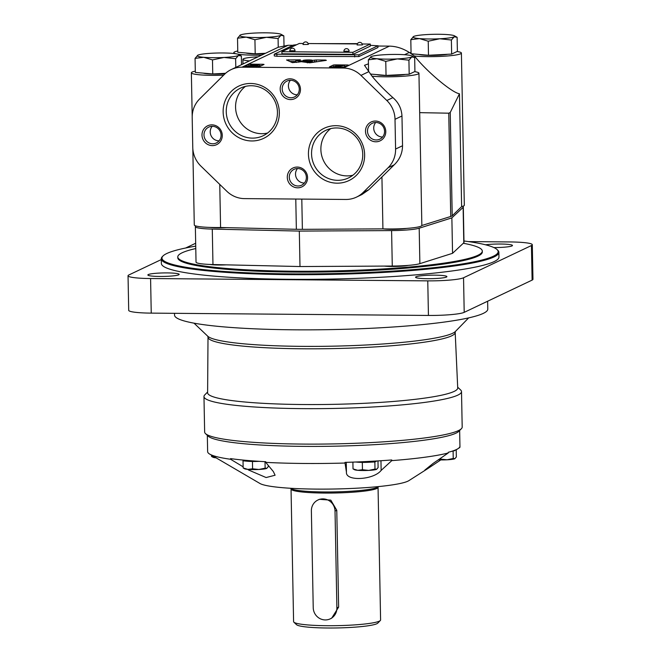 <?xml version="1.0" encoding="UTF-8"?>
<svg xmlns="http://www.w3.org/2000/svg" width="661" height="661" viewBox="0 0 661 661"><rect width="100%" height="100%" fill="white"/><g stroke="black" fill="none" stroke-linecap="round" stroke-linejoin="round"><path stroke-width="0.99" d="M195.061 58.375L203.737 57.292A20.888 2.33 178.9 0 1 197.689 55.276A20.888 2.33 178.9 0 1 197.895 55.16L195.061 58.375L195.334 72.437L212.751 73.966L225.575 73.305M225.046 73.784A16.013 1.785 178.9 0 1 203.332 73.14M197.895 55.16A20.888 2.33 178.9 0 1 212.338 53.202A20.888 2.33 178.9 0 1 232.622 53.376A20.888 2.33 178.9 0 1 238.654 54.483A20.888 2.33 178.9 0 1 238.464 55.499A20.888 2.33 178.9 0 1 224.021 57.457A20.888 2.33 178.9 0 1 203.737 57.292L212.478 59.911L224.021 57.457L235.63 58.722L238.464 55.499L241.364 55.995L241.529 64.662M235.63 58.722L235.795 67.397M238.654 54.483L241.364 55.995M212.478 59.911L212.751 73.966M237.522 38.222L246.189 37.132A20.888 2.33 178.9 0 1 240.141 35.116A20.888 2.33 178.9 0 1 240.356 35.008L237.522 38.222L237.786 52.277L255.204 53.814L265.524 53.277M264.417 53.805A16.013 1.785 178.9 0 1 245.785 52.979M240.356 35.008A20.888 2.33 178.9 0 1 254.799 33.05A20.888 2.33 178.9 0 1 275.075 33.224A20.888 2.33 178.9 0 1 281.107 34.331A20.888 2.33 178.9 0 1 280.917 35.347A20.888 2.33 178.9 0 1 266.474 37.305A20.888 2.33 178.9 0 1 246.189 37.132L254.931 39.759L266.474 37.305L278.083 38.561L280.917 35.347L283.825 35.843L284.007 45.551M278.083 38.561L278.248 47.237M281.107 34.331L283.825 35.843M254.931 39.759L255.204 53.814M411.349 53.756L428.493 55.268L451.645 54.078L457.387 51.351L457.115 37.297L454.206 36.801A20.888 2.33 178.9 0 1 439.763 38.759L451.38 40.015L454.206 36.801A20.888 2.33 178.9 0 0 454.404 35.785L457.115 37.297M447.819 54.268A16.013 1.785 178.9 0 1 432.377 55.392A16.013 1.785 178.9 0 1 419.082 54.433M451.38 40.015L451.645 54.078M410.812 39.677L419.487 38.594A20.888 2.33 178.9 0 1 413.439 36.57A20.888 2.33 178.9 0 1 413.646 36.462L410.812 39.677L411.076 53.582M428.229 41.213L439.763 38.759A20.888 2.33 178.9 0 1 419.487 38.594L428.229 41.213L428.493 55.268M413.646 36.462A20.888 2.33 178.9 0 1 428.088 34.504A20.888 2.33 178.9 0 1 448.373 34.678A20.888 2.33 178.9 0 1 454.404 35.785M370.35 74.04L386.041 75.42L409.192 74.23L414.926 71.504L414.662 57.449L411.753 56.962A20.888 2.33 178.9 0 1 397.311 58.912L408.919 60.176L411.753 56.962A20.888 2.33 178.9 0 0 411.943 55.937L414.662 57.449M405.367 74.429A16.013 1.785 178.9 0 1 389.924 75.544A16.013 1.785 178.9 0 1 376.621 74.594M408.919 60.176L409.192 74.23M368.359 59.829L377.026 58.746A20.888 2.33 178.9 0 1 370.978 56.73A20.888 2.33 178.9 0 1 371.193 56.615L368.359 59.829L368.582 71.644M385.768 61.366L397.311 58.912A20.888 2.33 178.9 0 1 377.026 58.746L385.768 61.366L386.041 75.42M371.193 56.615A20.888 2.33 178.9 0 1 385.636 54.656A20.888 2.33 178.9 0 1 405.92 54.83A20.888 2.33 178.9 0 1 411.943 55.937M219.758 184.411L220.584 227.5L296.359 229.293A26.11 2.917 -1.1 0 0 302.383 229.342L382.926 228.863L381.926 176.941L394.212 164.829C399.641 159.582 402.417 153.22 402.541 145.742L401.971 115.997C401.549 108.611 398.525 102.48 392.915 97.621C384.743 90.367 377.786 83.22 372.036 76.189A27.151 3.032 -1.1 0 0 401.838 76.362A27.151 3.032 -1.1 0 0 418.942 73.214L419.685 112.651L448.753 113.188L450.736 216.478A26.11 2.917 -1.1 0 0 452.215 215.783L461.626 206.612A27.151 3.032 -1.1 0 0 464.319 205.232L461.403 53.062A27.151 3.032 -1.1 0 0 457.065 51.5M378.018 46.03L389.428 46.13C396.212 46.278 402.838 48.377 409.299 52.442L414.488 56.036C426.866 71.644 452 92.738 459.461 93.771L450.232 112.486L448.753 113.188M231.267 69.545A26.11 25.184 -115.4 0 0 224.566 74.247L199.647 98.935A26.11 25.184 -115.4 0 0 192.194 117.6L192.764 147.345A26.11 25.184 -115.4 0 0 200.936 166.142L226.814 191.252A26.11 25.184 -115.4 0 0 244.496 198.614L345.802 199.465A26.11 25.184 -115.4 0 0 356.502 197.11A26.11 25.184 -115.4 0 0 363.203 192.401L388.131 167.712A26.11 25.184 -115.4 0 0 395.584 149.047L395.014 119.302A26.11 25.184 -115.4 0 0 386.834 100.505L360.956 75.395A26.11 25.184 -115.4 0 0 343.282 68.033L241.967 67.191A26.11 25.184 -115.4 0 0 231.267 69.545L278.165 47.278L288.122 45.279L292.906 45.32M372.036 76.189L364.484 65.299L368.433 63.853M414.488 56.036A27.151 3.032 -1.1 0 0 444.291 56.202A27.151 3.032 -1.1 0 0 461.403 53.062M411.059 52.442A27.151 3.032 -1.1 0 0 409.762 52.74M195.309 71.148A27.151 3.032 -1.1 0 0 191.359 72.801A27.151 3.032 -1.1 0 0 223.649 75.156M418.942 73.214A27.151 3.032 -1.1 0 0 414.604 71.661M237.762 50.988A27.151 3.032 -1.1 0 0 233.812 52.649A27.151 3.032 -1.1 0 0 235.878 53.764M237.646 54.119A27.151 3.032 -1.1 0 0 261.599 55.144M419.685 112.651L421.85 225.492L450.736 216.478M381.926 176.941L368.797 189.74L361.889 194.549L356.502 197.11M459.461 93.771L461.626 206.612M263.02 64.274L264.045 64.439L260.153 66.29L244.9 66.199L248.833 64.315L250.511 64.167L263.02 64.274L263.037 64.918M347.529 64.985L348.554 65.15L344.654 67.001L329.409 66.91L333.342 65.026L335.02 64.877L347.529 64.985L347.537 65.629M325.509 60.052L326.352 60.349L309.769 62.812L302.267 61.837L307.307 61.878A3.925 0.438 178.9 0 0 312.166 61.357A3.925 0.438 178.9 0 0 309.174 60.994L306.58 60.969A4.693 0.521 178.9 0 1 302.986 60.531A4.693 0.521 178.9 0 1 307.671 59.92A4.693 0.521 178.9 0 1 312.372 60.349A4.693 0.521 178.9 0 1 312.364 60.374L316.264 59.969L325.509 60.052L325.518 60.473M298.755 62.208L298.731 60.82L306.431 61.217L292.393 62.638L286.544 59.969L300.433 59.837M298.731 60.82A4.354 0.487 178.9 0 1 295.806 60.424A4.354 0.487 178.9 0 1 300.425 59.845M378.009 45.7L377.943 47.526L358.89 56.565L276.934 56.276L274.282 55.954L274.249 54.219L358.857 54.838L377.91 45.791L370.3 45.328M382.926 228.863A27.151 3.032 -1.1 0 0 421.85 225.492M192.814 148.585L194.284 224.98A27.151 3.032 -1.1 0 0 220.584 227.5M308.439 154.195A28.935 27.911 64.6 0 1 350.107 129.655A28.935 27.911 64.6 0 1 351.065 179.445A28.935 27.911 64.6 0 1 308.439 154.195M223.137 111.982A28.935 27.911 64.6 0 1 264.805 87.442A28.935 27.911 64.6 0 1 265.763 137.232A28.935 27.911 64.6 0 1 223.137 111.982M287.295 177.355A10.444 10.072 64.6 0 1 302.333 168.497A10.444 10.072 64.6 0 1 302.68 186.468A10.444 10.072 64.6 0 1 287.295 177.355M280.19 89.119A10.444 10.072 64.6 0 1 295.236 80.262A10.444 10.072 64.6 0 1 295.574 98.233A10.444 10.072 64.6 0 1 280.19 89.119M365.5 131.332A10.444 10.072 64.6 0 1 380.538 122.475A10.444 10.072 64.6 0 1 380.885 140.446A10.444 10.072 64.6 0 1 365.5 131.332M201.993 135.15A10.444 10.072 64.6 0 1 217.031 126.292A10.444 10.072 64.6 0 1 217.378 144.263A10.444 10.072 64.6 0 1 201.993 135.15M203.985 134.976A8.791 8.486 64.6 0 1 220.187 131.407A8.791 8.486 64.6 0 1 216.296 142.991A8.791 8.486 64.6 0 1 203.985 134.976M219.088 140.826A8.791 8.486 64.6 0 1 212.198 126.309M367.491 131.159A8.791 8.486 64.6 0 1 383.694 127.59A8.791 8.486 64.6 0 1 379.802 139.174A8.791 8.486 64.6 0 1 367.491 131.159M382.595 137.009A8.791 8.486 64.6 0 1 375.704 122.492M282.189 88.946A8.791 8.486 64.6 0 1 298.392 85.376A8.791 8.486 64.6 0 1 294.5 96.96A8.791 8.486 64.6 0 1 282.189 88.946M297.293 94.796A8.791 8.486 64.6 0 1 290.394 80.278M289.287 177.189A8.791 8.486 64.6 0 1 305.489 173.62A8.791 8.486 64.6 0 1 301.598 185.204A8.791 8.486 64.6 0 1 289.287 177.189M304.39 183.039A8.791 8.486 64.6 0 1 297.5 168.522M226.244 111.709A26.357 25.432 64.6 0 1 240.538 88.111A26.357 25.432 64.6 0 1 274.819 101.026A26.357 25.432 64.6 0 1 263.152 135.745A26.357 25.432 64.6 0 1 226.244 111.709M267.581 133.035A26.357 25.432 64.6 0 1 235.572 107.289A26.357 25.432 64.6 0 1 245.438 86.393M311.554 153.922A26.357 25.432 64.6 0 1 325.848 130.324A26.357 25.432 64.6 0 1 360.121 143.23A26.357 25.432 64.6 0 1 348.454 177.949A26.357 25.432 64.6 0 1 311.554 153.922M352.883 175.239A26.357 25.432 64.6 0 1 320.874 149.493A26.357 25.432 64.6 0 1 330.74 128.606M296.624 44.725L293.401 45.08L274.249 54.219M357.518 43.626L318.048 43.618M303.267 43.494L299.293 43.461L281.9 51.715L281.941 53.789L352.924 54.384L370.317 46.13L370.276 44.056L362.178 43.99M258.087 56.813A20.888 2.33 -1.1 0 0 242.893 59.35A20.888 2.33 -1.1 0 0 249.445 60.911M352.924 54.384L352.891 52.31L370.276 44.056M281.9 51.715L352.891 52.31M357.353 43.948L308.092 43.535M357.221 44.948L362.368 44.915A2.611 2.611 0 0 0 359.708 42.354A2.611 2.611 0 0 0 357.147 45.014M303.135 44.494L308.282 44.461A2.611 2.611 0 0 0 305.622 41.899A2.611 2.611 0 0 0 303.06 44.56M289.89 50.781L295.029 50.757A2.611 2.611 0 0 0 292.369 48.195A2.611 2.611 0 0 0 289.815 50.856M343.976 51.236L349.115 51.211A2.611 2.611 0 0 0 346.455 48.65A2.611 2.611 0 0 0 343.902 51.31M304.25 61.622L304.234 60.928M295.806 60.424L295.839 62.151A4.354 0.487 -1.1 0 0 296.698 62.423M288.675 60.961L288.65 59.738M295.822 61.531L289.832 61.481M317.189 61.704L316.297 61.704L316.264 59.969M316.297 61.704L312.397 62.101L312.364 60.374M346.017 66.356L344.712 66.34M336.292 66.274L332.004 67.05M344.687 65.34L336.87 66.678L336.275 65.274L341.522 65.736L344.687 65.34L344.712 66.728L342.737 67.141M338.3 67.108L338.292 66.687M336.879 67.092L336.87 66.678M336.482 67.092L336.275 65.274M337.771 65.869L340.779 65.893L337.994 66.488L337.771 65.869M261.508 65.646L259.252 65.621M250.593 65.555L247.495 66.34M259.236 64.621L256.336 66.001L250.403 65.679L252.576 65.299L251.461 65.042L259.236 64.621L259.261 66.009L258.36 66.431M256.344 66.414L256.336 66.001M254.295 65.398L256.27 65.414L252.328 65.646L254.295 65.398L254.303 65.827M257.616 64.77L256.592 65.257L253.527 65.051L257.616 64.77M255.65 65.249L255.642 64.753M406.532 228.417A14.79 1.653 178.9 0 1 383.016 228.863M226.516 227.64A14.79 1.653 178.9 0 1 209.727 227.409M462.609 206.331A26.11 2.917 178.9 0 1 463.311 206.984A26.11 2.917 178.9 0 1 463.121 207.347L451.868 217.866L419.19 228.202A26.11 2.917 178.9 0 1 391.593 230.59L299.317 231.086L212.28 229.086A26.11 2.917 178.9 0 1 195.359 226.69A26.11 2.917 178.9 0 1 195.549 226.326L195.92 225.979M463.311 206.984L463.997 242.43A26.11 2.917 178.9 0 1 463.799 242.794L452.554 253.312L451.868 217.866M452.554 253.312L419.875 263.648A26.11 2.917 178.9 0 1 392.279 266.044L299.995 266.54L299.317 231.086M299.995 266.54L212.966 264.54A26.11 2.917 178.9 0 1 196.036 262.136L195.359 226.69M293.591 621.629A43.51 4.858 -1.1 0 0 293.872 622.166A43.51 4.858 -1.1 0 0 337.184 625.645A43.51 4.858 -1.1 0 0 380.331 620.505A43.51 4.858 -1.1 0 0 380.596 619.96L378.051 487.314A43.51 4.858 -1.1 0 1 334.64 492.999A43.51 4.858 -1.1 0 1 291.038 488.983L293.591 621.629M330.285 618.836L331.682 618.175L338.63 607.104L336.771 510.267L330.814 500.154L319.37 499.319L317.974 499.989A12.187 11.749 -115.4 0 0 311.372 510.895L313.231 607.732A12.187 11.749 -115.4 0 0 330.285 618.836A12.187 11.749 -115.4 0 0 336.887 607.93L335.028 511.093A12.187 11.749 -115.4 0 0 317.974 499.989M293.872 622.166L296.516 624.678A40.899 4.569 -1.1 0 0 337.226 627.95A40.899 4.569 -1.1 0 0 377.786 623.116L380.331 620.505M195.772 248.544A152.294 16.996 -1.1 0 0 177.784 256.939A152.294 16.996 -1.1 0 0 330.376 271.01A152.294 16.996 -1.1 0 0 482.307 251.089A152.294 16.996 -1.1 0 0 463.303 243.265M177.784 256.939L177.801 257.798A152.294 16.996 -1.1 0 0 330.393 271.878A152.294 16.996 -1.1 0 0 482.323 251.957L482.307 251.089M258.724 461.353A11.311 1.264 -1.1 0 0 259.145 461.328L247.743 461.262A11.311 1.264 -1.1 0 0 258.724 461.353M244.248 460.18L244.256 460.42A11.311 1.264 -1.1 0 0 247.743 461.262L243.025 460.841L244.248 460.263M376.91 460.981L376.415 461.213A11.311 1.264 -1.1 0 0 376.712 460.99M376.415 461.213L374.861 461.948L368.59 462.27A11.311 1.264 -1.1 0 0 376.415 461.213M368.59 462.27L357.601 462.179A11.311 1.264 -1.1 0 0 368.59 462.27M356.023 461.998A11.311 1.264 -1.1 0 0 357.601 462.179L355.701 462.014M455.776 449.835L454.652 450.612A11.311 1.264 -1.1 0 0 454.975 450.298L454.975 450.174M452.132 451.19A11.311 1.264 -1.1 0 0 454.652 450.612L451.356 451.438M174.521 313.314L174.554 315.123A156.64 17.483 -1.1 0 0 331.5 329.599A156.64 17.483 -1.1 0 0 487.777 309.108L487.628 301.226M207.323 435.343L207.637 451.637A126.185 14.088 -1.1 0 0 209.744 454.132L259.963 483.497A75.709 8.453 -1.1 0 0 334.557 489A75.709 8.453 -1.1 0 0 408.886 480.638L427.634 468.69L424.808 470.128L433.186 463.369L448.232 452.975L448.224 452.314A126.185 14.088 -1.1 0 0 459.808 446.811L459.825 447.472A126.185 14.088 -1.1 0 0 459.957 446.795L459.643 430.501M248.222 469.855L266.102 477.539L275.092 475.234L273.373 471.59L265.755 462.37A126.185 14.088 -1.1 0 0 345.025 463.031L345.009 462.378A126.185 14.088 -1.1 0 0 391.766 459.965L391.783 460.626A126.185 14.088 -1.1 0 0 448.232 452.975M243.141 466.815L230.59 459.271L230.573 458.618A126.185 14.088 -1.1 0 0 265.739 461.708L265.755 462.37M209.744 454.132A126.185 14.088 -1.1 0 0 230.59 459.271M459.825 447.472L456.173 449.868M440.813 459.916L427.634 468.69M391.783 460.626L381.141 470.417C373.548 480.068 345.48 481.563 346.447 472.202L345.025 463.031M207.62 391.99L204.753 394.923A128.796 14.377 -1.1 0 0 203.968 396.559L204.646 432.005A128.796 14.377 -1.1 0 0 205.497 433.608L208.141 436.12A126.185 14.088 -1.1 0 0 333.739 446.208A126.185 14.088 -1.1 0 0 458.858 431.303L461.403 428.692A128.796 14.377 -1.1 0 0 462.188 427.064L461.51 391.609A128.796 14.377 -1.1 0 0 460.659 390.007L457.685 387.189M205.497 433.608A128.796 14.377 -1.1 0 0 333.698 443.911A128.796 14.377 -1.1 0 0 461.403 428.692M203.968 396.559A128.796 14.377 -1.1 0 0 333.012 408.457A128.796 14.377 -1.1 0 0 461.51 391.609M207.612 392.758A125.078 13.964 -1.1 0 0 332.937 404.358A125.078 13.964 -1.1 0 0 457.718 387.957L455.189 332.409A123.615 13.798 -1.1 0 1 331.863 348.62A123.615 13.798 -1.1 0 1 208.008 337.151L207.612 392.758M195.73 246.14A168.125 18.764 -1.1 0 0 166.795 253.51A168.125 18.764 -1.1 0 0 162.994 255.981L162.309 256.675A168.828 18.847 -1.1 0 0 161.284 258.815L161.375 263.483A168.828 18.847 -1.1 0 0 330.533 279.082A168.828 18.847 -1.1 0 0 498.964 256.997L498.873 252.328A168.828 18.847 -1.1 0 0 497.766 250.23L497.055 249.561A168.125 18.764 -1.1 0 0 463.964 240.992M493.891 247.569A15.666 1.752 -1.1 0 0 512.473 245.495A15.666 1.752 -1.1 0 0 502.657 244.058A15.666 1.752 -1.1 0 0 485.546 244.793M416.017 276.802A15.666 1.752 -1.1 0 0 415.571 277.232A15.666 1.752 -1.1 0 0 431.261 278.678A15.666 1.752 -1.1 0 0 446.894 276.629A15.666 1.752 -1.1 0 0 433.087 275.158A15.666 1.752 -1.1 0 0 416.017 276.802M148.312 274.555A15.666 1.752 -1.1 0 0 147.857 274.984A15.666 1.752 -1.1 0 0 163.556 276.43A15.666 1.752 -1.1 0 0 179.181 274.381A15.666 1.752 -1.1 0 0 165.382 272.91A15.666 1.752 -1.1 0 0 148.312 274.555M161.301 259.566L128.887 274.951A29.588 3.305 -1.1 0 0 128.036 275.761A29.588 3.305 -1.1 0 0 150.584 278.537L427.766 280.867A29.588 3.305 -1.1 0 0 463.543 277.76L531.444 245.528A29.588 3.305 -1.1 0 0 532.295 244.719A29.588 3.305 -1.1 0 0 509.755 241.943L468.418 241.595M195.673 243.248L185.634 248.015M128.036 275.761L128.705 310.348A29.588 3.305 -1.1 0 0 151.245 313.124L428.435 315.446A29.588 3.305 -1.1 0 0 464.204 312.347L532.113 280.107A29.588 3.305 -1.1 0 0 532.964 279.297L532.295 244.719M209.554 264.425A14.616 1.636 -1.1 0 0 226.401 264.846M384.314 266.086A14.616 1.636 -1.1 0 0 408.118 265.4M162.994 255.981A168.125 18.764 -1.1 0 0 330.426 273.637A168.125 18.764 -1.1 0 0 497.055 249.561M161.284 258.815A168.828 18.847 -1.1 0 0 330.442 274.414A168.828 18.847 -1.1 0 0 498.873 252.328M216.097 457.842A11.311 1.264 -1.1 0 1 213.007 457.255L211.537 456.437L216.279 457.858M211.537 456.437L211.512 455.165M438.648 459.602L440.697 459.114L446.985 459.8L453.231 458.47L454.933 458.668A11.311 1.264 -1.1 0 1 454.917 458.676L454.933 458.668M438.284 459.849A11.311 1.264 -1.1 0 0 446.985 459.8A11.311 1.264 -1.1 0 0 454.809 458.734L456.338 456.991L456.206 449.868M453.231 458.47L453.099 451.347M440.697 459.114L440.672 458.197M376.563 469.343A11.311 1.264 -1.1 0 1 368.747 470.401A11.311 1.264 -1.1 0 1 357.758 470.31A11.311 1.264 -1.1 0 1 354.494 469.707L353.024 468.889L357.758 470.31L362.451 469.723L368.747 470.401L374.994 469.07L376.696 469.277A11.311 1.264 -1.1 0 0 376.704 469.269L376.696 469.277A11.311 1.264 -1.1 0 1 376.563 469.343L378.1 467.6L377.976 460.915M374.994 469.07L374.861 461.948M362.451 469.723L362.319 462.593M353.024 468.889L352.891 462.122M266.705 468.418A11.311 1.264 -1.1 0 1 258.881 469.475A11.311 1.264 -1.1 0 1 247.9 469.384A11.311 1.264 -1.1 0 1 244.628 468.781L243.165 467.971L247.9 469.384L252.593 468.798L258.881 469.475L265.135 468.153L266.829 468.352A11.311 1.264 -1.1 0 0 266.837 468.343L266.829 468.352A11.311 1.264 -1.1 0 1 266.705 468.418L268.242 466.674L268.217 465.352M265.135 468.153L265.011 461.667M252.593 468.798L252.461 461.675M243.165 467.971L243.025 460.841M404.507 54.723L409.299 52.442M360.956 75.395L368.656 71.735M392.915 97.621L386.834 100.505M343.282 68.033L389.428 46.13M241.967 67.191L288.122 45.279M301.796 199.093L302.383 229.342M394.212 164.829L388.131 167.712M402.541 145.742L395.584 149.047M401.971 115.997L395.014 119.302M295.781 199.044L296.359 229.293M450.232 112.486L452.215 215.783M368.797 189.74L363.203 192.401M358.857 54.838L358.89 56.565M377.91 45.791L377.943 47.526M276.901 54.549L276.934 56.276M354.651 55.202L354.684 56.929M314.504 61.795L314.471 60.06M307.324 62.878L307.307 61.878M335.044 66.257L335.02 64.877M333.367 66.406L333.342 65.026M250.544 65.555L250.511 64.167M248.858 65.695L248.833 64.315M252.791 66.389L252.783 65.968M463.799 242.794L463.121 207.347M419.875 263.648L419.19 228.202M392.279 266.044L391.593 230.59M212.966 264.54L212.28 229.086M290.353 488.256L291.104 488.694A44.163 4.933 -1.1 0 0 334.615 491.9A44.163 4.933 -1.1 0 0 377.976 487.025L378.703 486.562M336.887 607.93L338.63 607.104M335.028 511.093L336.771 510.267M194.012 323.163L207.761 336.226A124.632 13.914 -1.1 0 0 331.822 346.19A124.632 13.914 -1.1 0 0 455.404 331.467L468.641 317.891M428.435 315.446L427.766 280.867M464.204 312.347L463.543 277.76M151.245 313.124L150.584 278.537M532.113 280.107L531.444 245.528M346.447 472.202L346.257 462.336M381.141 470.417L380.959 460.725M233.812 52.649L233.829 53.491M191.359 72.801L192.194 116.361M242.893 59.35L242.984 63.977M312.182 62.448L312.166 61.357M250.412 66.364L250.403 65.679M290.898 488.553L291.038 488.983M378.175 486.876L378.051 487.314M207.728 336.193L208.008 337.151M455.429 331.434L455.189 332.409"/></g></svg>

